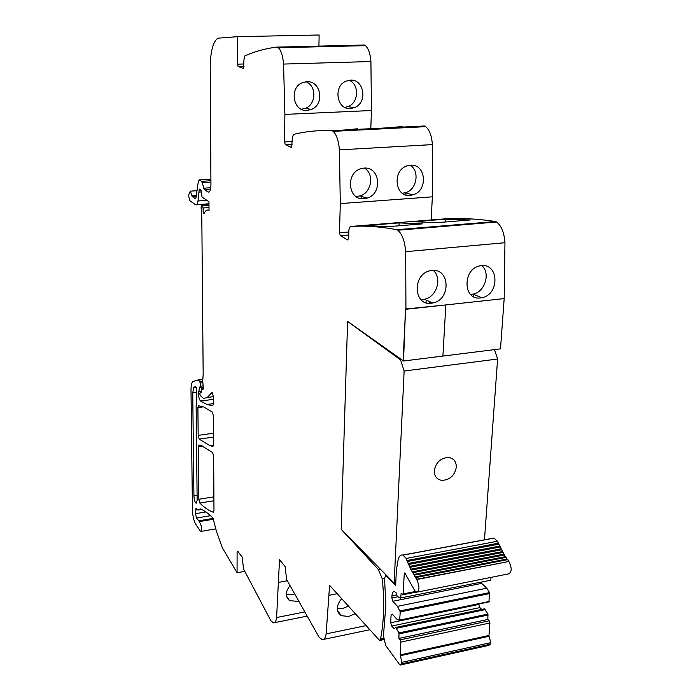 <?xml version="1.0" encoding="UTF-8"?>
<svg xmlns="http://www.w3.org/2000/svg" width="700" height="700" viewBox="0 0 700 700"><rect width="100%" height="100%" fill="white"/><g stroke="black" fill="none" stroke-linecap="round" stroke-linejoin="round"><path stroke-width="1.05" d="M380.319 569.109L378.368 569.476L382.314 578.961C384.545 602.289 383.941 622.265 380.52 638.89L379.627 640.483L329.595 585.34L326.13 633.903C325.491 637.84 324.223 639.765 322.315 639.66L319.121 637.315L286.606 579.539L285.127 566.545L279.519 559.711L276.605 617.531C276.115 621.189 275.074 622.974 273.481 622.878L270.909 620.839L243.539 568.969L242.174 557.13L237.694 551.171L237.09 551.976L237.072 572.775L222.276 547.636L216.37 531.108L213.01 518.079C208.486 513.468 204.199 510.396 200.148 508.856L198.599 510.02L195.939 508.532L195.457 513.66L205.896 511.963M378.368 569.476L341.171 529.288L347.602 321.396L403.139 360.727L405.545 309.015L445.839 304.938L442.899 356.072L445.839 304.938L504.175 298.594L504.954 242.725C504.227 232.697 501.436 225.794 496.571 222.005L495.539 221.515C476.709 218.689 459.252 217.849 443.161 218.995L350.271 226.502C364.525 225.505 380.074 226.572 396.909 229.705L397.836 230.23C402.238 234.185 404.854 241.343 405.676 251.685L405.939 309.269L445.839 304.938M348.119 239.873L347.585 239.916L348.652 238.123L348.915 229.652L350.271 226.502M347.585 239.916L340.34 235.646L339.483 232.759L340.296 203.595L432.364 196.831L432.381 144.611C431.734 135.844 429.511 129.859 425.714 126.656L424.358 125.982L331.966 130.646L333.174 131.338C336.595 134.662 338.669 140.84 339.404 149.87L340.296 203.595M291.672 147.446L292.346 137.629L293.44 134.461C305.27 131.442 318.115 130.165 331.966 130.646M291.358 147.464L285.233 144.498L284.533 141.934L284.891 114.389L371.446 110.521L370.912 61.521C370.317 53.681 368.489 48.387 365.426 45.649L364.376 45.028L277.489 47.11L278.425 47.749C281.181 50.566 282.887 56.009 283.553 64.067L284.891 114.389M243.477 68.434L244.029 59.01L244.912 55.877C254.852 51.406 265.598 48.466 277.148 47.049L277.489 47.11M243.294 68.442L238.07 66.456L237.484 64.164L237.501 36.671L217.805 38.194C212.931 41.904 210.403 51.739 210.219 67.707L210.945 184.669C210.796 190.155 209.834 192.605 208.058 192.01L209.335 191.905M210.551 189.149L204.347 189.56L208.031 191.992M204.347 189.56L202.195 182.691L210.928 182.131M195.79 198.748L198.38 181.169L199.237 179.874L201.504 181.335L202.195 182.691M199.237 179.874L210.91 179.139L199.237 179.874M195.423 198.765L192.211 196.551L190.33 191.153L188.904 194.101L188.773 196.464L189.691 200.62L195.536 204.741C196.7 205.293 197.523 204.041 197.986 200.987L199.106 190.286L199.561 189.096L200.979 190.041L202.029 197.059L208.968 201.775L209.029 210.359C207.069 209.414 205.415 210.525 204.059 213.71L203.175 212.327L203.096 207.979L209.011 207.559M195.457 513.66L196.499 518.026L199.395 521.579L201.197 525.726C201.731 529.288 201.521 531.195 200.576 531.457L195.685 524.169C193.76 520.625 192.684 515.909 192.447 510.02L191.004 390.451C190.986 385.971 191.555 383.031 192.719 381.631L198.082 379.951L199.92 381.85L200.585 386.207L200.279 387.546L199.666 387.039L198.468 393.453C198.651 397.215 199.343 399.735 200.55 401.021L206.946 404.469L212.73 405.808L213.343 403.891L213.299 396.296L212.126 392.35L207.279 397.477L203.691 398.527L200.252 395.561L199.885 394.091L200.191 392.332L200.952 392.551L201.276 391.729L201.67 388.062L202.886 389.576L203.271 388.001L202.711 380.52L203.175 374.719L201.827 218.803L201.093 206.972L201.626 205.161L202.615 205.852L203.096 207.979M198.179 435.365L197.89 407.575L198.459 405.738L203.674 406.963L212.354 412.072L213.412 415.966L213.588 444.623L212.975 446.425L210.026 445.681L199.176 439.127L198.179 435.365L213.518 433.221M193.926 495.933L192.727 392.892L193.751 387.616L195.615 386.321L196.718 390.11L196.822 399.866L196.14 405.58L197.146 500.238L196.14 503.282C194.906 502.32 194.171 499.87 193.926 495.933L197.094 495.434M198.826 499.258L198.293 446.723L198.852 444.981L201.346 445.62L212.607 452.524L213.657 456.426L213.972 510.633L213.369 512.278C208.836 510.711 204.312 507.631 199.806 503.029L198.826 499.258L213.894 496.86M379.627 640.483L383.495 639.66M355.259 613.629L348.731 616.472L341.276 615.676C335.834 611.564 335.956 605.876 341.644 598.614M289.887 585.786C285.259 591.894 285.145 596.837 289.555 600.626L298.349 601.44M237.072 572.775L244.72 571.375M237.501 36.671L319.148 35L318.894 46.769M307.02 110.442L311.316 109.462C325.019 104.554 321.037 80.509 306.731 81.664L301.858 82.897C288.977 88.489 293.326 111.843 307.02 110.442M350.324 108.544L354.209 107.704C367.868 103.163 364.402 79.004 350.289 80.15L345.87 81.2C332.999 86.389 336.805 109.944 350.324 108.544M370.799 128.686L371.446 110.521M344.374 130.016L357.604 128.765L357.63 129.351M388.456 127.794L402.491 126.508L402.526 127.085M366.949 198.144L363.921 198.721C348.477 200.76 345.17 173.801 360.273 168.875L363.974 168.088C380.179 166.399 382.9 194.11 366.949 198.144L360.045 195.912L355.95 196.516M409.981 195.388L412.694 194.889C428.409 191.17 426.213 163.52 410.314 165.183L406.998 165.856C392.096 170.406 394.826 197.4 409.981 195.388M431.148 219.966L432.364 196.831M399 222.915L366.223 225.566L388.596 226.634L422.354 223.877L399 222.915L399.149 225.776M413.683 221.725L445.498 219.153L470.181 219.957L437.456 222.635L413.683 221.725M432.688 302.977L431.261 303.205C413.726 306.136 412.046 274.811 429.608 270.856L431.786 270.463C450.266 268.047 451.054 300.116 432.688 302.977L424.366 299.276L420.884 299.556M480.41 297.911L481.679 297.71C499.573 295.059 499.258 263.305 481.259 265.659L479.316 266C462.21 269.666 463.33 300.773 480.41 297.911M504.175 298.594L500.491 348.863L403.524 360.999L405.545 309.015L403.524 360.999M348.442 606.104L342.842 608.405L337.234 608.274M294.28 593.985L292.171 594.562L286.291 594.178M305.944 81.725C316.715 85.68 316.339 104.3 305.498 108.308L301.368 109.27M344.803 107.371L348.04 106.584C358.794 102.882 359.59 84.289 349.072 80.255M357.639 129.491L357.674 130.095M361.401 197.899L361.445 198.66M405.904 194.985L405.799 192.85M364.429 168.07C374.649 173.898 371.613 192.867 360.045 195.912M402.325 193.244L405.387 192.727C416.789 189.91 420.096 170.992 410.113 165.191M426.055 300.877L426.151 302.75M445.62 221.97L445.498 219.153M473.445 296.625L473.349 294.306M429.467 302.4L432.845 302.942M433.265 270.401C442.505 278.145 436.564 297.281 424.366 299.276M470.514 294.394L472.911 294.131C484.82 292.285 490.849 273.245 481.863 265.615M382.314 578.961L384.536 578.532M383.451 635.827L385.709 645.523L399.158 663.985L400.426 665L401.887 662.34L400.225 654.885L400.855 642.101L400.207 639.852L398.947 638.418L398.956 632.914L395.701 627.462L394.047 628.758L391.668 626.054L390.714 622.755L391.072 614.994L392.227 614.058L396.856 619.211L399.604 620.454L400.251 611.896L397.477 606.34L392.831 601.256L391.86 597.949L391.965 595.805C392.175 592.847 392.989 591.43 394.415 591.553L396.139 592.778L397.197 596.383L400.654 598.308L401.17 593.224L403.025 594.685L404.267 573.764L404.801 572.871L414.697 590.572L416.675 592.235C419.685 590.52 419.703 586.285 416.727 579.539L410.743 569.205L406.184 558.451L402.938 555.056C400.75 554.61 399.158 556.071 398.16 559.457L396.366 570.211L395.64 585.462L385.717 575.173L384.527 578.524L385.892 604.782L383.451 635.827M504.324 554.969L497.429 541.258L494.086 538.099L491.059 538.571M497.245 541.284L406.166 558.442M498.146 543.261L406.858 560.525M498.575 544.197L407.374 561.479M499.485 546.131L408.1 563.509M499.931 547.041L408.678 564.419M500.885 548.914L409.395 566.405M501.349 549.798L410.043 567.28L501.576 549.745M502.338 551.609L410.743 569.205M502.819 552.449L411.451 570.036M503.851 554.19L412.134 571.9M505.881 557.384L505.409 556.666L413.569 574.481M505.409 556.666L504.341 555.004M507.483 559.685L507.01 559.02L415.047 576.94M507.01 559.02L505.916 557.436M417.664 592.043L508.559 573.878C511.954 572.11 512.05 567.98 508.847 561.496L416.553 579.285M508.664 561.26L507.649 559.65M416.185 592.06L403.025 594.685M490.525 580.274L400.942 597.887M490.831 579.854L491.015 577.378M397.591 596.803L391.86 597.949M399.726 620.41L488.915 601.895L489.571 592.602L486.789 588.192L481.661 583.38L392.831 601.256M481.661 583.38L481.267 582.129M486.789 588.192L397.477 606.34M489.571 592.602L400.033 610.942M489.799 593.53L400.251 611.896M489.195 601.484L399.849 620.043M392.761 614.653L391.072 614.994M481.749 609.411L479.903 607.609L478.887 604.415L390.714 622.755M478.887 604.415L478.923 603.969M479.903 607.609L391.668 626.054M400.829 664.913L489.02 645.33L490.7 642.679L488.968 635.46L489.921 622.974L489.23 620.804L487.847 619.447L487.952 614.066L484.409 608.851L395.701 627.462M485.196 609.621L396.419 628.267M487.952 614.066L398.956 632.914M488.18 614.994L399.175 633.867M487.847 619.447L398.947 638.418M488.968 635.46L400.225 654.885M395.762 582.855L394.152 583.17L341.854 530.023M484.47 539.805L497.604 359.021L494.471 349.615M497.604 359.021L404.127 371.026L394.152 583.17M456.321 467.18C456.321 461.58 453.749 458.343 448.595 457.459C440.65 457.923 435.873 462.359 434.262 470.75C434.28 476.201 436.756 479.404 441.683 480.366C449.733 480.104 454.606 475.702 456.321 467.18C456.321 461.58 453.749 458.343 448.595 457.459C440.65 457.923 435.873 462.359 434.262 470.75C434.28 476.201 436.756 479.404 441.683 480.366C449.733 480.104 454.606 475.702 456.321 467.18M404.127 371.026L400.592 359.922L401.791 359.774M341.171 529.331L347.602 321.44L400.592 359.922M380.52 638.89L383.355 638.286M329.315 595.262L337.207 593.722M326.13 633.903L366.135 625.608M280.315 560.56L279.064 560.788M287.245 580.764L278.775 582.365M304.273 612.028L276.605 617.531M238.166 551.793L237.09 551.976M199.316 509.442L200.944 509.18M195.414 510.108L197.986 509.696M196.499 518.026L210.569 515.707M198.537 520.826L213.237 518.394M199.395 521.579L213.596 519.225M202.808 379.382L198.109 379.96L202.808 379.374M198.301 380.109L202.799 379.558M199.92 381.85L202.702 381.509M200.279 382.996L202.799 382.681M200.585 386.207L203.088 385.892M198.45 391.554L201.285 391.195M198.468 393.453L199.876 393.277M200.55 401.021L213.316 399.359M207.279 397.477L213.308 396.699M200.191 392.332L201.224 392.201M201.766 388.132L203.263 387.949M202.256 388.666L203.298 388.535M202.571 389.174L203.245 389.095M201.626 205.161L208.994 204.636L201.609 205.153M202.615 205.852L208.994 205.398M203.175 212.327L204.803 212.205M199.106 190.286L201.093 190.155M199.124 192.097L201.477 191.94M197.986 200.987L206.903 200.366M196.543 195.204L191.861 195.519M196.403 196.263L192.211 196.551M201.504 181.335L210.919 180.74M210.787 187.722L203.648 188.195M244.011 63.971L237.484 64.164M244.002 66.351L238.166 66.517M283.553 64.067L370.912 61.521M292.285 141.523L284.533 141.934M292.241 144.174L285.32 144.55M332.369 130.769L424.812 126.105M339.404 149.87L432.381 144.611M348.845 231.989L339.483 232.759M348.749 234.981L340.384 235.681M396.909 229.705L495.539 221.515M397.399 229.915L496.09 221.707M405.676 251.685L504.954 242.725M199.176 439.127L213.544 437.098M197.89 407.575L203.385 406.858M193.751 387.616L196.254 387.31M192.727 392.892L196.744 392.376M198.293 446.723L202.659 446.092M199.806 503.029L213.911 500.771M494.086 538.099L403.148 555.117M508.847 561.496L416.727 579.539M405.405 573.545L404.267 573.764M415.441 591.491L403.261 593.915M396.751 594.851L391.965 595.805M489.23 620.804L400.207 639.852M489.921 622.974L400.855 642.101M489.484 636.186L400.689 655.646M490.7 642.679L401.887 662.34M490.175 644.245L401.45 663.924M380.056 639.739L383.416 639.03M323.61 639.389L369.871 629.729M306.67 616.219L274.479 622.676M198.94 509.968L201.696 509.521M200.865 531.405L215.898 528.876M200.401 387.537L203.201 387.179M206.946 404.469L213.343 403.629M201.67 388.062L203.263 387.861M196.656 204.662L208.985 203.796M197.129 190.706L190.33 191.153M208.058 192.01L209.317 191.923M244.002 66.281L238.07 66.456M278.425 47.749L365.426 45.649M292.25 144.112L285.233 144.498M333.174 131.338L425.714 126.656M348.749 234.946L340.34 235.646M397.836 230.23L496.571 222.005M210.026 445.681L213.57 445.174M341.267 615.676L337.382 610.304M289.546 600.626L286.466 596.059M311.316 109.462L305.498 108.308M348.04 106.584L354.209 107.704M405.387 192.727L412.694 194.889M472.911 294.131L481.679 297.71M385.717 575.173L386.199 575.085M402.938 555.056L493.859 538.046M406.184 558.451L497.429 541.258M407.409 561.479L498.741 544.18M408.695 564.428L500.133 547.006M411.408 570.019L503.073 552.379M412.842 572.653L504.621 554.907M414.304 575.173L506.222 557.322M415.817 577.57L507.867 559.606M402.973 594.738L416.238 592.086M399.7 620.436L488.915 601.895"/></g></svg>
